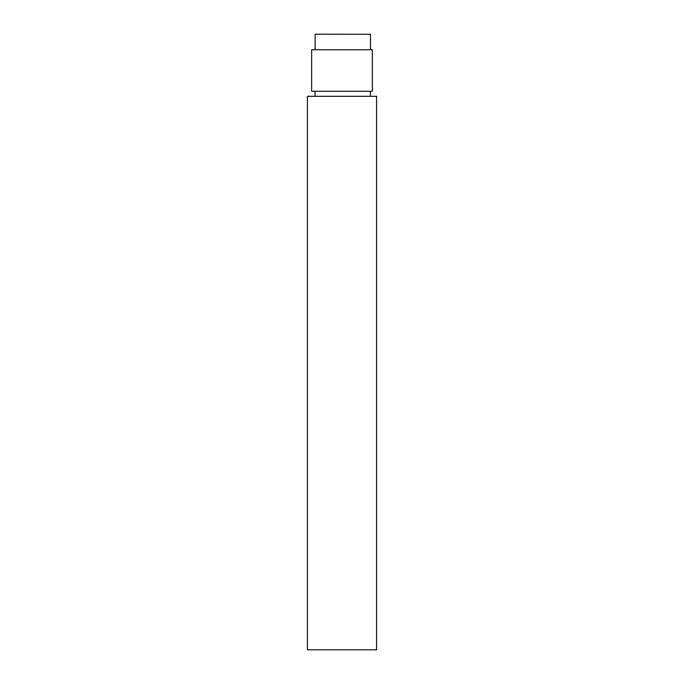 <?xml version="1.0" encoding="UTF-8"?>
<svg xmlns="http://www.w3.org/2000/svg" width="684" height="684" viewBox="0 0 684 684"><rect width="100%" height="100%" fill="white"/><g stroke="black" fill="none" stroke-linecap="round" stroke-linejoin="round"><path stroke-width="1.03" d="M342 91.271L372.344 91.271L372.344 49.761L311.656 49.761L311.656 91.271L342 91.271M370.463 49.761L370.489 34.303L315.136 34.2L315.11 49.761M307.407 96.316L376.593 96.316L376.593 649.8L307.407 649.8L307.407 96.316M370.377 96.316L370.386 91.271M315.025 96.316L315.042 91.271"/></g></svg>
